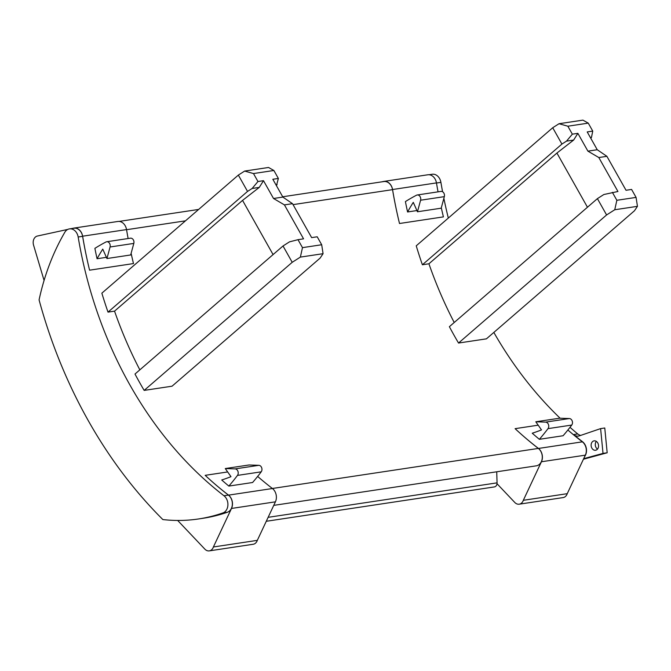 <?xml version="1.0" encoding="UTF-8"?>
<svg xmlns="http://www.w3.org/2000/svg" width="671" height="671" viewBox="0 0 671 671"><rect width="100%" height="100%" fill="white"/><g stroke="black" fill="none" stroke-linecap="round" stroke-linejoin="round"><path stroke-width="1.01" d="M266.278 521.283L494.359 486.928A4.278 3.321 -98.6 0 0 497.018 483.716A4.278 3.321 -98.6 0 0 497.06 482.852L496.733 471.788M78.163 236.997A9.511 7.381 81.4 0 0 69.482 228.886A9.511 7.381 81.4 0 0 64.81 232.292A223.552 173.454 81.4 0 0 39.077 299.895A433.785 336.574 -98.6 0 0 162.852 519.564A223.552 173.454 -98.6 0 0 198.582 518.951A223.552 173.454 -98.6 0 0 222.94 512.921A9.511 7.381 -98.6 0 0 227.897 505.204A9.511 7.381 -98.6 0 0 223.98 495.768A367.196 284.907 81.4 0 1 78.163 236.997L82.617 236.326A367.196 284.907 81.4 0 0 89.578 270.178A367.196 284.907 81.4 0 1 82.625 236.2L126.534 229.591A9.511 7.381 81.4 0 0 117.853 221.472A9.511 7.381 81.4 0 0 117.484 221.539M282.692 196.779L383.862 181.539A9.511 7.381 81.4 0 1 392.543 189.65A367.196 284.907 -98.6 0 0 399.505 223.502A367.196 284.907 81.4 0 1 392.552 189.524L436.46 182.906A367.196 284.907 81.4 0 0 438.046 191.847M381.648 181.875L383.502 181.472A9.511 7.381 81.4 0 1 383.862 181.405A9.511 7.381 81.4 0 1 392.552 189.524M606.894 156.318L598.809 157.534L617.941 191.495L603.858 194.515L597.4 198.633L606.592 214.955L614.745 209.755L637.45 206.333L636.074 197.4L631.587 189.432L626.026 190.27L606.894 156.318L597.24 149.734L587.209 131.927L592.745 131.097L588.257 123.129L582.906 120.126L559.018 123.724L552.719 127.742L416.238 245.821A367.196 284.907 -98.6 0 0 422.386 264.768L428.92 263.787A367.196 284.907 -98.6 0 0 454.217 322.499M597.4 198.633L449.377 326.693A367.196 284.907 -98.6 0 0 458.536 343.04L486.425 338.847L634.481 210.753L637.45 206.333M223.98 495.768L228.425 495.097A367.196 284.907 81.4 0 1 205.175 475.336A367.196 284.907 -98.6 0 0 228.526 495.131A9.511 7.381 -98.6 0 1 231.503 508.45L213.395 546.974L257.312 540.365L275.412 501.833A9.511 7.381 -98.6 0 0 272.434 488.522L228.526 495.131M429.021 174.737L432.225 174.259A9.511 7.381 81.4 0 1 440.906 182.361A367.196 284.907 -98.6 0 0 442.583 191.747M443.875 198.339A367.196 284.907 -98.6 0 0 448.32 218.058M493.839 332.43A367.196 284.907 -98.6 0 0 560.142 418.234M570.006 427.318A367.196 284.907 -98.6 0 0 577.723 433.936A9.033 7.012 -98.6 0 0 580.7 435.395M577.723 433.936L573.571 434.556A367.196 284.907 -98.6 0 0 582.562 441.761L582.311 441.795M538.184 425.179L515.102 428.66A367.196 284.907 -98.6 0 0 538.352 448.421A9.511 7.381 -98.6 0 1 542.218 458.528A9.511 7.381 -98.6 0 1 536.28 465.833L273.751 505.372M247.54 191.411L108.014 312.124A367.196 284.907 81.4 0 1 101.858 293.168L238.348 175.089L247.54 191.411L252.145 188.476L257.966 181.514L263.493 180.684L273.525 198.49L282.868 197.081L272.829 179.274L278.364 178.444L273.877 170.484L253.479 173.554L257.966 181.514M108.014 312.124L114.54 311.143A367.196 284.907 81.4 0 0 139.845 369.855M292.212 262.302L144.156 390.396A367.196 284.907 81.4 0 1 134.997 374.041L283.019 245.98L292.212 262.302L300.373 257.102L323.07 253.688L321.694 244.747L302.478 247.641L300.373 257.102M144.156 390.396L172.053 386.194L320.109 258.109L323.07 253.688M535.802 421.782L541.497 429.901A232.594 180.465 -98.6 0 1 532.237 433.214A367.196 284.907 -98.6 0 0 539.358 439.312A237.819 184.525 -98.6 0 0 547.997 428.635A3.808 2.952 -98.6 0 0 548.459 424.542A3.808 2.952 -98.6 0 0 545.632 422.126L535.802 421.782L559.539 418.209L569.369 418.545L545.632 422.126M569.369 418.545A3.808 2.952 -98.6 0 1 572.195 420.96A3.808 2.952 -98.6 0 1 571.734 425.062A237.819 184.525 -98.6 0 1 563.103 435.739L539.358 439.312M567.884 430.01A367.196 284.907 -98.6 0 0 582.369 441.837L538.452 448.454A367.196 284.907 -98.6 0 1 515.102 428.66M497.018 483.716L514.8 502.47A7.138 5.536 -98.6 0 0 519.22 504.189A7.138 5.536 -98.6 0 0 523.321 500.298L541.43 461.765A9.511 7.381 -98.6 0 0 538.452 448.454M519.22 504.189L563.137 497.58A7.138 5.536 -98.6 0 0 567.238 493.68L585.338 455.156A9.511 7.381 -98.6 0 0 582.369 441.837M523.321 500.298L567.238 493.68M584.751 456.406A9.511 7.381 -98.6 0 0 582.562 441.761M417.211 194.984L440.948 191.411A3.808 2.952 81.4 0 1 444.328 196.645L441.199 208.195L417.463 211.768L420.591 200.218A3.808 2.952 81.4 0 0 417.211 194.984A3.808 2.952 81.4 0 0 416.473 195.227A237.819 184.525 81.4 0 0 405.41 201.585A367.196 284.907 81.4 0 0 407.574 211.969L416.926 210.56M399.505 223.502L443.414 216.884A367.196 284.907 81.4 0 1 441.308 207.809M407.574 211.969A232.594 180.465 81.4 0 1 413.277 202.348L417.463 211.768M427.41 174.854A9.511 7.381 81.4 0 1 427.779 174.787A9.511 7.381 81.4 0 1 436.46 182.906M606.592 214.955L458.536 343.04M636.074 197.4L616.859 200.293L614.745 209.755M590.371 137.53L591.486 137.362L590.824 138.343M592.745 131.097L591.486 137.362M597.24 149.734L587.905 151.134L577.874 133.336L572.338 134.166L567.851 126.207L588.257 123.129M598.809 157.534L587.905 151.134M559.018 123.724L567.851 126.207M552.719 127.742L561.921 144.064L566.517 141.128L572.338 134.166M561.921 144.064L422.386 264.768M587.461 207.23L556.922 153.047L428.92 263.787M556.922 153.047L573.646 140.054L577.874 133.336M566.517 141.128L573.646 140.054M612.371 192.334L616.859 200.293M596.334 441.375A4.756 3.691 -98.6 0 0 597.005 448.731A4.756 3.691 -98.6 0 0 597.492 449.109M583.418 459.241L607.18 452.774L604.764 427.981L600.612 428.61L579.409 435.84A9.033 7.012 -98.6 0 1 578.452 436.066A9.033 7.012 -98.6 0 1 573.571 434.556M592.845 449.352A4.756 3.691 -98.6 0 0 595.546 450.258A4.756 3.691 -98.6 0 0 597.081 449.536A4.756 3.691 -98.6 0 0 598.23 443.959A4.756 3.691 -98.6 0 0 594.129 440.855A4.756 3.691 -98.6 0 0 592.594 441.577A4.756 3.691 -98.6 0 0 592.845 449.352M583.695 458.662L603.019 453.395L600.612 428.61M603.019 453.395L607.18 452.774M278.364 178.444L276.452 185.691M275.991 184.886L277.106 184.718M321.694 244.747L317.215 236.788L311.646 237.626L292.514 203.674L284.429 204.89L303.56 238.842L297.991 239.681L302.478 247.641M297.991 239.681L289.478 241.862L283.019 245.98M273.877 170.484L268.526 167.473L244.638 171.071L253.479 173.554M258.847 465.322A3.808 2.952 -98.6 0 1 261.673 467.737A3.808 2.952 -98.6 0 1 261.212 471.83A237.819 184.525 -98.6 0 1 252.581 482.508L228.845 486.081A237.819 184.525 -98.6 0 0 237.475 475.403A3.808 2.952 -98.6 0 0 237.937 471.31A3.808 2.952 -98.6 0 0 235.11 468.895L225.28 468.551L249.016 464.978L258.847 465.322L235.11 468.895M228.425 495.097A9.511 7.381 81.4 0 1 232.351 504.533A9.511 7.381 81.4 0 1 227.394 512.25A223.552 173.454 81.4 0 1 203.036 518.28L198.582 518.951M177.664 520.453L204.873 549.146A7.138 5.536 -98.6 0 0 209.293 550.874A7.138 5.536 -98.6 0 0 213.395 546.974M225.28 468.551L230.975 476.67A232.594 180.465 -98.6 0 1 221.724 479.983A367.196 284.907 -98.6 0 0 228.845 486.081M257.647 476.427A367.196 284.907 -98.6 0 0 272.434 488.522M209.293 550.874L253.21 544.256A7.138 5.536 -98.6 0 0 257.312 540.365M89.578 270.178L133.487 263.569A367.196 284.907 81.4 0 1 131.122 253.336M128.119 238.524A367.196 284.907 81.4 0 1 126.534 229.591M44.076 280.453L33.55 245.1A7.138 5.536 81.4 0 1 37.459 236.016L67.83 229.398M252.145 188.476L259.266 187.402L263.493 180.684M71.722 228.551L73.575 228.148A9.511 7.381 81.4 0 1 73.936 228.081A9.511 7.381 81.4 0 1 82.625 236.2M69.482 228.886L73.936 228.224A9.511 7.381 81.4 0 1 82.617 236.326M97.06 258.738A232.594 180.465 81.4 0 1 102.755 249.117L106.941 258.536L110.069 246.987A3.808 2.952 81.4 0 0 106.689 241.753A3.808 2.952 81.4 0 0 105.951 241.996A237.819 184.525 81.4 0 0 94.888 248.354A367.196 284.907 81.4 0 0 97.06 258.738L106.404 257.337M106.941 258.536L130.677 254.963L133.814 243.414A3.808 2.952 81.4 0 0 130.426 238.18L106.689 241.753M292.514 203.674L282.868 197.081M284.429 204.89L273.525 198.49M244.638 171.071L238.348 175.089M273.08 254.586L242.55 200.394L114.54 311.143M242.55 200.394L259.266 187.402M497.06 482.852L268.132 517.333M126.559 229.708L185.464 220.834M293.051 204.63L392.543 189.65M272.384 488.48L538.352 448.421M227.662 471.948L205.175 475.336M440.906 182.361L436.486 183.024M571.734 425.062L547.997 428.635M585.338 455.156L541.43 461.765M420.591 200.218L444.328 196.645M275.412 501.833L231.503 508.45M261.212 471.83L237.475 475.403M110.069 246.987L133.814 243.414M222.94 512.921L227.394 512.25M119.094 221.413L198.641 209.436M383.862 181.405L427.779 174.787M73.936 228.081L117.853 221.472"/></g></svg>
